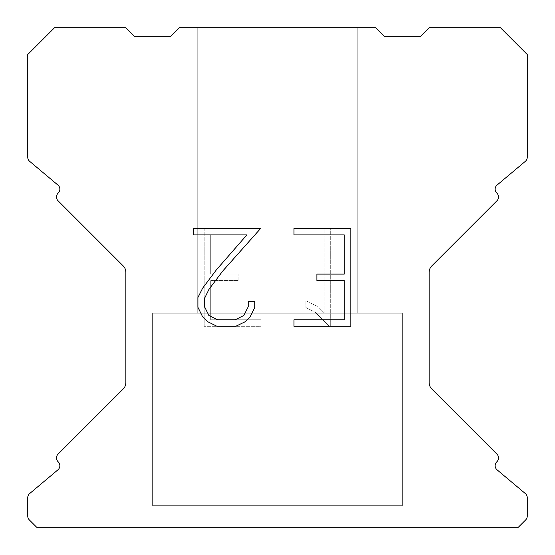 <?xml version="1.0" encoding="UTF-8"?>
<svg xmlns="http://www.w3.org/2000/svg" width="555" height="555" viewBox="0 0 555 555"><rect width="100%" height="100%" fill="white"/><g stroke="black" fill="none" stroke-linecap="round" stroke-linejoin="round"><path stroke-width="0.42" stroke-dasharray="2.77 2.08" d="M357.774 313.18L357.774 27.75L197.226 27.75L197.226 313.18L357.774 313.18L197.226 313.18L357.774 313.18L357.774 27.75L197.226 27.75L197.226 313.18L357.774 313.18L197.226 313.18L357.774 313.18L357.774 27.75L197.226 27.75L197.226 313.18L357.774 313.18L197.226 313.18L357.774 313.18L357.774 27.75L197.226 27.75L197.226 313.18L357.774 313.18L197.226 313.18L357.774 313.18L357.774 27.75L197.226 27.75L197.226 313.18L357.774 313.18L197.226 313.18L357.774 313.18L357.774 27.75L197.226 27.75L197.226 313.18L357.774 313.18L197.226 313.18L357.774 313.18L357.774 27.75L197.226 27.75L197.226 313.18L357.774 313.18L197.226 313.18L357.774 313.18L357.774 27.75L197.226 27.75L197.226 313.18L357.774 313.18L197.226 313.18L357.774 313.18L357.774 27.75L197.226 27.75L197.226 313.18L357.774 313.18L197.226 313.18L357.774 313.18L357.774 27.75L197.226 27.75L197.226 313.18L357.774 313.18L197.226 313.18L197.226 27.75L197.226 313.18L357.774 313.18L357.774 27.75L197.226 27.75L197.226 313.18L357.774 313.18L357.774 27.75L197.226 27.75L197.226 313.18L357.774 313.18L357.774 27.75L197.226 27.75L197.226 313.18L357.774 313.18L357.774 27.75L197.226 27.75L197.226 313.18L357.774 313.18L357.774 27.75L197.226 27.75L197.226 313.18L357.774 313.18L357.774 27.75L197.226 27.75L197.226 313.18L357.774 313.18L357.774 27.75L197.226 27.75L197.226 313.18L357.774 313.18L357.774 27.75L197.226 27.75L357.774 27.75L197.226 27.75L357.774 27.75L357.774 313.18L197.226 313.18M152.625 527.07L402.375 527.07M402.375 505.667L402.375 313.18L152.625 313.18L152.625 505.667L402.375 505.667L152.625 505.667L402.375 505.667L402.375 313.18L152.625 313.18L152.625 505.667L402.375 505.667L152.625 505.667L402.375 505.667L402.375 313.18L152.625 313.18L152.625 505.667L402.375 505.667L152.625 505.667L402.375 505.667L402.375 313.18L152.625 313.18L152.625 505.667L402.375 505.667L152.625 505.667L402.375 505.667L402.375 313.18L152.625 313.18L152.625 505.667L402.375 505.667L152.625 505.667L402.375 505.667L402.375 313.18L152.625 313.18L152.625 505.667L402.375 505.667L152.625 505.667L402.375 505.667L402.375 313.18L152.625 313.18L152.625 505.667L402.375 505.667L152.625 505.667L402.375 505.667L402.375 313.18L152.625 313.18L152.625 505.667L402.375 505.667L152.625 505.667L402.375 505.667L402.375 313.18L152.625 313.18L152.625 505.667L402.375 505.667L152.625 505.667L402.375 505.667L402.375 313.18L152.625 313.18L152.625 505.667L402.375 505.667L152.625 505.667L152.625 313.18L152.625 505.667L402.375 505.667L402.375 313.18L152.625 313.18L152.625 505.667L402.375 505.667L402.375 313.18L152.625 313.18L152.625 505.667L402.375 505.667L402.375 313.18L152.625 313.18L152.625 505.667L402.375 505.667L402.375 313.18L152.625 313.18L152.625 505.667L402.375 505.667L402.375 313.18L152.625 313.18L152.625 505.667L402.375 505.667L402.375 313.18L152.625 313.18L152.625 505.667L402.375 505.667L402.375 313.18L152.625 313.18L152.625 505.667L402.375 505.667L402.375 313.18L152.625 313.18L402.375 313.18L152.625 313.18L402.375 313.18L402.375 505.667L152.625 505.667M152.625 313.18L402.375 313.18M344.28 280.615L344.28 319.777L293.99 319.777L293.99 326.298L350.809 326.298L350.809 228.396L293.99 228.396L293.99 234.925L344.28 234.925L344.28 274.087L316.877 274.087L316.877 280.615L344.28 280.615M254.828 307.345L254.828 301.476L248.203 301.476L248.203 306.839L243.867 315.434L235.264 319.777L217.539 319.777L208.874 315.448L204.601 306.839L204.601 298.243L208.999 289.315L222.576 271.215L260.69 228.396L193.383 228.396L193.383 234.925L246.864 234.925L216.457 269.772L202.63 288.191L197.913 297.556L197.913 307.248L202.63 316.801L207.473 321.581L216.97 326.298L235.771 326.298L245.331 321.657L250.173 316.905L254.828 307.345M210.72 319.777L210.72 280.615L210.72 319.777L261.01 319.777L210.72 319.777M210.72 280.615L238.123 280.615L210.72 280.615M238.123 280.615L238.123 274.087L238.123 280.615M238.123 274.087L210.72 274.087L238.123 274.087M210.72 274.087L210.72 234.925L210.72 274.087M210.72 234.925L261.01 234.925L210.72 234.925M261.01 234.925L261.01 228.396L261.01 234.925M261.01 326.298L261.01 319.777L261.01 326.298L204.191 326.298L261.01 326.298M204.191 228.396L204.191 326.298L204.191 228.396L261.01 228.396L204.191 228.396M305.861 300.65L305.861 307.525L305.861 300.65L316.697 305.999L305.861 300.65M305.861 307.525L315.42 312.361L305.861 307.525M315.42 312.361L329.302 326.173L315.42 312.361M329.302 326.173L330.683 326.173L329.302 326.173M330.683 326.173L330.683 228.272L330.683 326.173M324.155 313.513L316.697 305.999L324.155 313.513L324.155 228.272L324.155 313.513M330.683 228.272L324.155 228.272L330.683 228.272M179.383 27.75L170.461 36.672L134.789 36.672L125.867 27.75L54.508 27.75L27.75 54.508L27.75 157.245A5.349 5.349 0 0 0 29.665 161.345L57.949 185.086A5.349 5.349 0 0 1 58.296 192.967L58.06 193.209A5.349 5.349 0 0 0 58.06 200.778L123.252 265.97A8.922 8.922 0 0 1 125.867 272.276L125.867 382.624A8.922 8.922 0 0 1 123.252 388.93L58.06 454.122A5.349 5.349 0 0 0 58.06 461.691L58.296 461.933A5.349 5.349 0 0 1 57.949 469.814L29.665 493.555A5.349 5.349 0 0 0 27.75 497.655L27.75 516.115A5.349 5.349 0 0 0 29.318 519.896L36.672 527.25L518.328 527.25L525.682 519.896A5.349 5.349 0 0 0 527.25 516.115L527.25 497.655A5.349 5.349 0 0 0 525.335 493.555L497.051 469.814A5.349 5.349 0 0 1 496.704 461.933L496.94 461.691A5.349 5.349 0 0 0 496.94 454.122L431.748 388.93A8.922 8.922 0 0 1 429.133 382.624L429.133 272.276A8.922 8.922 0 0 1 431.748 265.97L496.94 200.778A5.349 5.349 0 0 0 496.94 193.209L496.704 192.967A5.349 5.349 0 0 1 497.051 185.086L525.335 161.345A5.349 5.349 0 0 0 527.25 157.245L527.25 54.508L500.492 27.75L429.133 27.75L420.211 36.672L384.539 36.672L375.617 27.75L179.383 27.75M402.375 527.25L152.625 527.25M197.226 27.75L357.774 27.75"/><path stroke-width="0.83" d="M344.28 319.777L344.28 280.615L316.877 280.615L316.877 274.087L344.28 274.087L344.28 234.925L293.99 234.925L293.99 228.396L350.809 228.396L350.809 326.298L293.99 326.298L293.99 319.777L344.28 319.777M254.828 301.476L254.828 307.345L250.173 316.905L245.331 321.657L235.771 326.298L216.97 326.298L207.473 321.581L202.63 316.801L197.913 307.248L197.913 297.556L202.63 288.191L216.457 269.772L246.864 234.925L193.383 234.925L193.383 228.396L260.69 228.396L222.576 271.215L208.999 289.315L204.601 298.243L204.601 306.839L208.874 315.448L217.539 319.777L235.264 319.777L243.867 315.434L248.203 306.839L248.203 301.476L254.828 301.476M375.617 27.75L179.383 27.75L170.461 36.672L134.789 36.672L125.867 27.75L54.508 27.75L27.75 54.508L27.75 157.245A5.349 5.349 0 0 0 29.665 161.345L57.949 185.086A5.349 5.349 0 0 1 58.296 192.967L58.06 193.209A5.349 5.349 0 0 0 58.06 200.778L123.252 265.97A8.922 8.922 0 0 1 125.867 272.276L125.867 382.624A8.922 8.922 0 0 1 123.252 388.93L58.06 454.122A5.349 5.349 0 0 0 58.06 461.691L58.296 461.933A5.349 5.349 0 0 1 57.949 469.814L29.665 493.555A5.349 5.349 0 0 0 27.75 497.655L27.75 516.115A5.349 5.349 0 0 0 29.318 519.896L36.672 527.25L518.328 527.25L525.682 519.896A5.349 5.349 0 0 0 527.25 516.115L527.25 497.655A5.349 5.349 0 0 0 525.335 493.555L497.051 469.814A5.349 5.349 0 0 1 496.704 461.933L496.94 461.691A5.349 5.349 0 0 0 496.94 454.122L431.748 388.93A8.922 8.922 0 0 1 429.133 382.624L429.133 272.276A8.922 8.922 0 0 1 431.748 265.97L496.94 200.778A5.349 5.349 0 0 0 496.94 193.209L496.704 192.967A5.349 5.349 0 0 1 497.051 185.086L525.335 161.345A5.349 5.349 0 0 0 527.25 157.245L527.25 54.508L500.492 27.75L429.133 27.75L420.211 36.672L384.539 36.672L375.617 27.75"/></g></svg>
